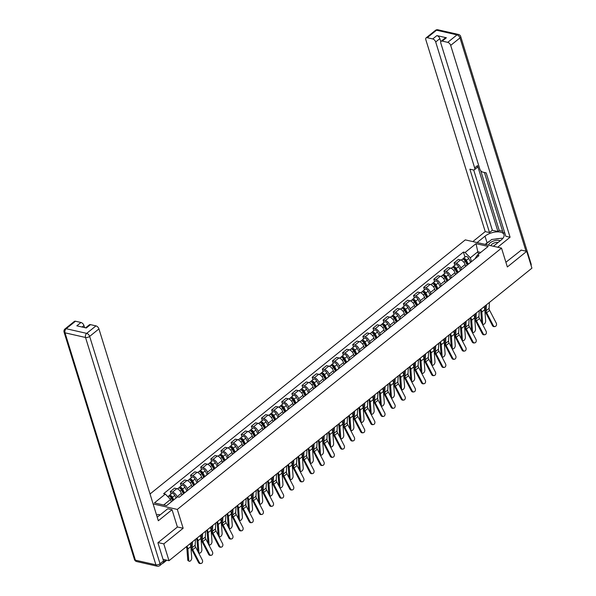 <?xml version="1.0" encoding="UTF-8"?>
<svg xmlns="http://www.w3.org/2000/svg" width="596" height="596" viewBox="0 0 596 596"><rect width="100%" height="100%" fill="white"/><g stroke="black" fill="none" stroke-linecap="round" stroke-linejoin="round"><path stroke-width="0.89" d="M158.096 542.591L163.788 543.88L168.996 560.702L531.923 268.163L526.715 251.348L507.352 266.956L501.519 248.107L465.29 239.883L150.036 493.987M163.788 543.88L183.151 528.272L177.317 509.424L501.519 248.107M162.663 563.257A2.019 1.132 -128.9 0 0 163.207 563.101A2.019 1.132 -128.9 0 0 163.483 562.512M163.043 559.346L168.996 560.702M526.715 251.348L521.031 250.059M465.64 266.263L465.111 264.55A4.634 2.6 -128.9 0 0 460.574 259.908L458.369 259.409L454.077 262.866L456.29 263.365A4.634 2.6 51.1 0 1 460.827 268.006L461.378 269.794M470.46 262.478A4.634 2.6 -128.9 0 0 470.028 262.717L465.737 266.174A4.634 2.6 51.1 0 1 466.169 265.935M454.83 265.295L454.077 262.866M465.409 266.546A4.634 2.6 51.1 0 1 465.737 266.174M455.508 274.428L454.979 272.722A4.634 2.6 -128.9 0 0 450.442 268.073L448.229 267.574L443.938 271.031L446.151 271.53A4.634 2.6 51.1 0 1 450.688 276.179L451.239 277.967M460.321 270.644A4.634 2.6 -128.9 0 0 459.896 270.889L455.605 274.346A4.634 2.6 51.1 0 1 456.037 274.1M444.698 273.467L443.938 271.031M445.368 282.601L444.839 280.887A4.634 2.6 -128.9 0 0 440.302 276.246L438.097 275.747L433.806 279.204L436.019 279.703A4.634 2.6 51.1 0 1 440.556 284.344L441.107 286.132M450.189 278.816A4.634 2.6 -128.9 0 0 449.757 279.055L445.465 282.511A4.634 2.6 51.1 0 1 445.897 282.273M434.558 281.632L433.806 279.204M445.145 282.884A4.634 2.6 51.1 0 1 445.465 282.511M435.236 290.774L434.707 289.06A4.634 2.6 -128.9 0 0 430.17 284.419L427.958 283.912L423.674 287.369L425.879 287.875A4.634 2.6 51.1 0 1 430.416 292.517L430.968 294.305M440.049 286.981A4.634 2.6 -128.9 0 0 439.625 287.227L435.333 290.684A4.634 2.6 51.1 0 1 435.765 290.438M424.427 289.805L423.674 287.369M425.097 298.939L424.568 297.233A4.634 2.6 -128.9 0 0 420.031 292.584L417.826 292.085L413.535 295.541L415.747 296.041A4.634 2.6 51.1 0 1 420.284 300.689L420.836 302.477M429.917 295.154A4.634 2.6 -128.9 0 0 429.485 295.392L425.201 298.849A4.634 2.6 51.1 0 1 425.626 298.611M414.287 297.97L413.535 295.541M424.873 299.222A4.634 2.6 51.1 0 1 425.201 298.849M414.965 307.111L414.436 305.398A4.634 2.6 -128.9 0 0 409.899 300.757L407.686 300.257L403.403 303.707L405.608 304.213A4.634 2.6 51.1 0 1 410.145 308.855L410.704 310.643M419.778 303.327A4.634 2.6 -128.9 0 0 419.353 303.565L415.062 307.022A4.634 2.6 51.1 0 1 415.494 306.784M404.155 306.143L403.403 303.707M414.734 307.394A4.634 2.6 51.1 0 1 415.062 307.022M404.826 315.277L404.297 313.57A4.634 2.6 -128.9 0 0 399.76 308.922L397.554 308.423L393.263 311.879L395.476 312.379A4.634 2.6 51.1 0 1 400.013 317.027L400.564 318.815M409.646 311.492A4.634 2.6 -128.9 0 0 409.214 311.738L404.93 315.195A4.634 2.6 51.1 0 1 405.355 314.949M394.016 314.315L393.263 311.879M394.694 323.449L394.165 321.736A4.634 2.6 -128.9 0 0 389.628 317.094L387.415 316.595L383.131 320.052L385.336 320.551A4.634 2.6 51.1 0 1 389.873 325.192L390.432 326.981M399.514 319.665A4.634 2.6 -128.9 0 0 399.082 319.903L394.79 323.36A4.634 2.6 51.1 0 1 395.223 323.121M383.884 322.481L383.131 320.052M394.463 323.732A4.634 2.6 51.1 0 1 394.79 323.36M384.554 331.614L384.025 329.908A4.634 2.6 -128.9 0 0 379.488 325.267L377.283 324.76L372.992 328.217L375.204 328.724A4.634 2.6 51.1 0 1 379.741 333.365L380.293 335.153M389.374 327.83A4.634 2.6 -128.9 0 0 388.942 328.076L384.658 331.532A4.634 2.6 51.1 0 1 385.09 331.287M373.744 330.653L372.992 328.217M374.422 339.787L373.893 338.081A4.634 2.6 -128.9 0 0 369.356 333.432L367.143 332.933L362.86 336.39L365.065 336.889A4.634 2.6 51.1 0 1 369.602 341.53L370.161 343.326M379.242 336.002A4.634 2.6 -128.9 0 0 378.81 336.241L374.519 339.698A4.634 2.6 51.1 0 1 374.951 339.459M363.612 338.819L362.86 336.39M374.191 340.07A4.634 2.6 51.1 0 1 374.519 339.698M364.29 347.96L363.754 346.246A4.634 2.6 -128.9 0 0 359.224 341.605L357.011 341.098L352.72 344.555L354.933 345.062A4.634 2.6 51.1 0 1 359.47 349.703L360.021 351.491M369.103 344.175A4.634 2.6 -128.9 0 0 368.671 344.413L364.387 347.87A4.634 2.6 51.1 0 1 364.819 347.632M353.473 346.991L352.72 344.555M364.059 348.243A4.634 2.6 51.1 0 1 364.387 347.87M354.151 356.125L353.622 354.419A4.634 2.6 -128.9 0 0 349.085 349.77L346.872 349.271L342.588 352.728L344.793 353.227A4.634 2.6 51.1 0 1 349.33 357.876L349.889 359.664M358.971 352.34A4.634 2.6 -128.9 0 0 358.539 352.586L354.248 356.043A4.634 2.6 51.1 0 1 354.68 355.797M343.341 355.164L342.588 352.728M344.019 364.298L343.49 362.584A4.634 2.6 -128.9 0 0 338.953 357.943L336.74 357.444L332.449 360.9L334.661 361.399A4.634 2.6 51.1 0 1 339.199 366.041L339.75 367.829M348.831 360.513A4.634 2.6 -128.9 0 0 348.399 360.751L344.115 364.208A4.634 2.6 51.1 0 1 344.548 363.97M333.201 363.329L332.449 360.9M343.788 364.581A4.634 2.6 51.1 0 1 344.115 364.208M333.879 372.463L333.35 370.757A4.634 2.6 -128.9 0 0 328.813 366.115L326.608 365.609L322.317 369.066L324.529 369.565A4.634 2.6 51.1 0 1 329.059 374.214L329.618 376.001M338.699 368.678A4.634 2.6 -128.9 0 0 338.267 368.924L333.976 372.381A4.634 2.6 51.1 0 1 334.408 372.135M323.069 371.502L322.317 369.066M323.747 380.635L323.218 378.922A4.634 2.6 -128.9 0 0 318.681 374.281L316.469 373.781L312.177 377.238L314.39 377.737A4.634 2.6 51.1 0 1 318.927 382.379L319.478 384.167M328.56 376.851A4.634 2.6 -128.9 0 0 328.135 377.089L323.844 380.546A4.634 2.6 51.1 0 1 324.276 380.308M312.937 379.667L312.177 377.238M323.516 380.918A4.634 2.6 51.1 0 1 323.844 380.546M313.608 388.808L313.079 387.095A4.634 2.6 -128.9 0 0 308.542 382.453L306.337 381.947L302.045 385.403L304.258 385.91A4.634 2.6 51.1 0 1 308.795 390.551L309.346 392.339M318.428 385.023A4.634 2.6 -128.9 0 0 317.996 385.262L313.705 388.719A4.634 2.6 51.1 0 1 314.137 388.473M302.798 387.84L302.045 385.403M303.476 396.973L302.947 395.267A4.634 2.6 -128.9 0 0 298.41 390.618L296.197 390.119L291.913 393.576L294.119 394.075A4.634 2.6 51.1 0 1 298.656 398.724L299.207 400.512M308.288 393.189A4.634 2.6 -128.9 0 0 307.864 393.435L303.573 396.884A4.634 2.6 51.1 0 1 304.005 396.645M292.666 396.005L291.913 393.576M303.245 397.256A4.634 2.6 51.1 0 1 303.573 396.884M293.336 405.146L292.807 403.432A4.634 2.6 -128.9 0 0 288.27 398.791L286.065 398.292L281.774 401.741L283.987 402.248A4.634 2.6 51.1 0 1 288.524 406.889L289.075 408.677M298.156 401.361A4.634 2.6 -128.9 0 0 297.724 401.6L293.441 405.057A4.634 2.6 51.1 0 1 293.865 404.818M282.526 404.177L281.774 401.741M293.113 405.429A4.634 2.6 51.1 0 1 293.441 405.057M283.204 413.311L282.675 411.605A4.634 2.6 -128.9 0 0 278.138 406.956L275.926 406.457L271.642 409.914L273.847 410.413A4.634 2.6 51.1 0 1 278.384 415.062L278.935 416.85M288.017 409.527A4.634 2.6 -128.9 0 0 287.592 409.772L283.301 413.229A4.634 2.6 51.1 0 1 283.733 412.983M272.394 412.35L271.642 409.914M273.065 421.484L272.536 419.77A4.634 2.6 -128.9 0 0 267.999 415.129L265.794 414.63L261.502 418.087L263.715 418.586A4.634 2.6 51.1 0 1 268.252 423.227L268.803 425.015M277.885 417.699A4.634 2.6 -128.9 0 0 277.453 417.938L273.169 421.394A4.634 2.6 51.1 0 1 273.594 421.156M262.255 420.515L261.502 418.087M272.841 421.767A4.634 2.6 51.1 0 1 273.169 421.394M262.933 429.656L262.404 427.943A4.634 2.6 -128.9 0 0 257.867 423.302L255.654 422.795L251.37 426.252L253.576 426.758A4.634 2.6 51.1 0 1 258.113 431.4L258.671 433.188M267.753 425.864A4.634 2.6 -128.9 0 0 267.321 426.11L263.03 429.567A4.634 2.6 51.1 0 1 263.462 429.321M252.123 428.688L251.37 426.252M252.793 437.822L252.264 436.116A4.634 2.6 -128.9 0 0 247.727 431.467L245.522 430.968L241.231 434.424L243.444 434.924A4.634 2.6 51.1 0 1 247.981 439.572L248.532 441.36M257.614 434.037A4.634 2.6 -128.9 0 0 257.181 434.275L252.898 437.732A4.634 2.6 51.1 0 1 253.322 437.494M241.983 436.853L241.231 434.424M252.57 438.105A4.634 2.6 51.1 0 1 252.898 437.732M242.661 445.994L242.132 444.281A4.634 2.6 -128.9 0 0 237.595 439.639L235.383 439.133L231.099 442.59L233.304 443.096A4.634 2.6 51.1 0 1 237.841 447.738L238.4 449.526M247.482 442.21A4.634 2.6 -128.9 0 0 247.049 442.448L242.758 445.905A4.634 2.6 51.1 0 1 243.19 445.666M231.851 445.026L231.099 442.59M242.43 446.277A4.634 2.6 51.1 0 1 242.758 445.905M232.529 454.159L231.993 452.453A4.634 2.6 -128.9 0 0 227.463 447.805L225.251 447.305L220.96 450.762L223.172 451.261A4.634 2.6 51.1 0 1 227.709 455.91L228.261 457.698M237.342 450.375A4.634 2.6 -128.9 0 0 236.91 450.621L232.626 454.077A4.634 2.6 51.1 0 1 233.058 453.832M221.712 453.198L220.96 450.762M222.39 462.332L221.861 460.619A4.634 2.6 -128.9 0 0 217.324 455.977L215.111 455.478L210.828 458.935L213.033 459.434A4.634 2.6 51.1 0 1 217.57 464.075L218.129 465.863M227.21 458.548A4.634 2.6 -128.9 0 0 226.778 458.786L222.487 462.243A4.634 2.6 51.1 0 1 222.919 462.004M211.58 461.364L210.828 458.935M222.159 462.615A4.634 2.6 51.1 0 1 222.487 462.243M212.258 470.497L211.729 468.791A4.634 2.6 -128.9 0 0 207.192 464.15L204.979 463.643L200.688 467.1L202.901 467.599A4.634 2.6 51.1 0 1 207.438 472.248L207.989 474.036M217.071 466.713A4.634 2.6 -128.9 0 0 216.639 466.959L212.355 470.415A4.634 2.6 51.1 0 1 212.787 470.17M201.441 469.536L200.688 467.1M202.119 478.67L201.59 476.964A4.634 2.6 -128.9 0 0 197.053 472.315L194.84 471.816L190.556 475.273L192.769 475.772A4.634 2.6 51.1 0 1 197.298 480.413L197.857 482.209M206.939 474.885A4.634 2.6 -128.9 0 0 206.507 475.124L202.215 478.581A4.634 2.6 51.1 0 1 202.647 478.342M191.309 477.701L190.556 475.273M201.888 478.953A4.634 2.6 51.1 0 1 202.215 478.581M191.986 486.843L191.458 485.129A4.634 2.6 -128.9 0 0 186.921 480.488L184.708 479.981L180.417 483.438L182.629 483.945A4.634 2.6 51.1 0 1 187.166 488.586L187.718 490.374M196.799 483.058A4.634 2.6 -128.9 0 0 196.367 483.296L192.083 486.753A4.634 2.6 51.1 0 1 192.515 486.507M181.177 485.874L180.417 483.438M191.756 487.126A4.634 2.6 51.1 0 1 192.083 486.753M181.847 495.008L181.318 493.302A4.634 2.6 -128.9 0 0 176.781 488.653L174.576 488.154L170.285 491.611L172.497 492.11A4.634 2.6 51.1 0 1 177.034 496.759L177.146 497.138M186.667 491.223A4.634 2.6 -128.9 0 0 186.235 491.469L181.944 494.926A4.634 2.6 51.1 0 1 182.376 494.68M171.037 494.039L170.285 491.611M478.551 254.194L477.806 251.788L470.333 257.807L471.51 261.629M474.856 258.932L477.277 255.222L488.191 246.424L476.018 243.66L477.806 251.788L480.719 252.451M470.333 257.807L465.103 252.458L463.405 252.071L163.624 493.704L165.33 494.091L154.416 502.89L166.589 505.646L177.504 496.855L179.202 497.235L478.983 255.61L477.277 255.222M465.103 252.458L476.018 243.66M153.12 503.933L177.317 509.424M177.377 526.961L183.151 528.272M171.298 501.847L170.553 499.441L163.669 504.991M464.962 257.122L463.405 252.071M165.33 494.091L170.553 499.441M493.227 325.446A2.317 1.803 83.9 0 0 494.971 326.541A2.317 1.803 83.9 0 0 496.215 323.032L489.629 310.345L486.641 312.751L493.227 325.446L492.415 325.528A2.317 1.803 -96.1 0 0 494.151 326.63L494.971 326.541M486.41 304.847L486.113 310.74A3.725 2.093 -128.9 0 0 486.641 312.751M489.398 302.44L489.107 308.333A3.725 2.093 -128.9 0 0 489.629 310.345M485.338 305.711L485.114 310.121A5.036 2.824 -128.9 0 0 485.822 312.84L492.415 325.528M480.845 309.339A5.036 2.824 51.1 0 1 481.806 312.066L482.671 323.457A2.317 1.214 116.6 0 0 483.125 324.321A2.317 1.214 116.6 0 0 484.816 323.486A2.317 1.214 116.6 0 0 485.658 321.043L484.794 309.652A5.036 2.824 51.1 0 0 483.833 306.925M467.704 264.587L465.55 260.422A1.207 0.678 -128.9 0 0 464.038 259.558A1.207 0.678 -128.9 0 0 463.934 259.692M468.314 264.103L466.37 260.34A2.518 1.415 -128.9 0 0 463.219 258.537A2.518 1.415 -128.9 0 0 462.876 259.245M470.691 262.285L468.709 258.455A2.518 1.415 -128.9 0 0 465.558 256.652L463.219 258.537M467.212 264.989L465.267 261.227A2.518 1.415 -128.9 0 0 462.109 259.424L461.244 260.124M480.249 309.816A3.725 2.093 51.1 0 1 480.808 311.566L481.65 322.667M483.095 333.611A2.317 1.803 83.9 0 0 484.831 334.714A2.317 1.803 83.9 0 0 486.083 331.205L479.489 318.51L476.502 320.924L483.095 333.611L482.276 333.7A2.317 1.803 -96.1 0 0 484.019 334.803L484.831 334.714M476.278 313.019L475.981 318.912A3.725 2.093 -128.9 0 0 476.502 320.924M479.266 310.605L478.968 316.506A3.725 2.093 -128.9 0 0 479.489 318.51M475.206 313.883L474.982 318.294A5.036 2.824 -128.9 0 0 475.69 321.013L482.276 333.7M472.956 341.784A2.317 1.803 83.9 0 0 474.699 342.886A2.317 1.803 83.9 0 0 475.943 339.37L469.357 326.683L466.37 329.089L472.956 341.784L472.144 341.873A2.317 1.803 -96.1 0 0 473.88 342.968L474.699 342.886M466.139 321.184L465.848 327.085A3.725 2.093 -128.9 0 0 466.37 329.089M469.127 318.778L468.836 324.671A3.725 2.093 -128.9 0 0 469.357 326.683M465.066 322.056L464.843 326.466A5.036 2.824 -128.9 0 0 465.55 329.178L472.144 341.873M477.091 242.565L485.017 236.18A11.339 5.431 -17.2 0 1 496.319 231.911A11.339 5.431 -17.2 0 1 504 234.675A11.339 5.431 -17.2 0 1 501.318 239.875L493.399 246.26M497.675 247.236L510.079 237.23L505.803 236.262L486.18 172.877L482.775 172.102A3.025 1.699 -128.9 0 1 479.817 169.078L440.831 43.15A3.025 1.699 -128.9 0 1 441.115 41.288L445.272 37.935A3.025 1.699 51.1 0 1 446.382 37.757L436.89 35.596A3.025 1.699 51.1 0 1 439.848 38.628L440.802 41.713M484.444 172.482L503.084 232.693L504.819 233.088M480.734 170.709L499.239 230.481L502.637 231.248M499.239 230.481L497.936 231.524L492.356 230.257L489.502 232.567L485.226 231.591L425.835 39.746A3.025 1.699 -128.9 0 1 426.11 37.883A3.025 1.699 -128.9 0 1 427.228 37.704L432.733 38.949L436.89 35.596M472.822 241.596L485.226 231.591M510.079 237.23L450.688 45.385A3.025 1.699 -128.9 0 0 447.73 42.353L442.225 41.102A3.025 1.699 -128.9 0 0 441.115 41.288M439.848 38.628L435.691 41.981L474.669 167.908A3.025 1.699 -128.9 0 1 474.394 169.771A3.025 1.699 -128.9 0 1 473.284 169.949L469.879 169.175L489.502 232.567M435.691 41.981A3.025 1.699 -128.9 0 0 432.733 38.949M521.291 250.111L505.9 262.247M474.669 167.908L477.53 165.606L497.936 231.524M477.53 165.606A3.025 1.699 51.1 0 1 477.254 167.461L474.394 169.771M473.701 169.994L492.356 230.257M485.174 244.397L487.081 242.855L485.017 236.18M499.366 238.534A11.339 5.431 -17.2 0 0 495.537 239.011M489.569 241.216A11.339 5.431 -17.2 0 0 487.081 242.855M157.202 517.134A11.339 5.431 -17.2 0 0 158.536 516.173L167.759 508.738L172.035 509.707L158.327 520.762L98.936 328.91L89.646 336.397L160.019 563.742L163.528 560.918L157.903 542.747L177.399 527.035L172.035 509.707M84.58 327.591L83.939 325.505L82.062 327.018M75.476 321.229L66.178 328.716A3.025 1.699 -128.9 0 0 65.068 328.895L74.358 321.408A3.025 1.699 51.1 0 1 75.476 321.229L80.981 322.481A3.025 1.699 51.1 0 1 83.939 325.505M85.623 327.822L89.363 324.813A3.025 1.699 51.1 0 1 90.473 324.634L95.978 325.878A3.025 1.699 51.1 0 1 98.936 328.91M80.981 322.481L76.824 325.826L86.316 327.986L90.473 324.634M163.528 560.918A3.025 1.699 51.1 0 1 163.252 562.78L159.743 565.604A3.025 1.699 -128.9 0 0 160.019 563.742A3.025 1.445 162.8 0 1 155.899 564.822L85.526 337.478L65.016 332.821L135.396 560.173L155.899 564.822A3.025 2.041 -77.2 0 0 157.18 566.2A3.025 3.025 0 0 0 159.743 565.604M500.178 240.799A6.549 3.136 -17.2 0 0 499.195 240.456A6.549 3.136 -17.2 0 0 492.527 241.432A6.549 3.136 -17.2 0 0 488.653 245.187M498.062 242.505A4.485 2.146 -17.2 0 0 493.585 243.205A4.485 2.146 -17.2 0 0 490.962 245.708M485.524 244.479L491.707 239.495L501.988 238.206L502.458 238.832M156.495 514.847L159.199 514.504L159.728 515.212M470.706 317.504A5.036 2.824 51.1 0 1 471.667 320.231L472.531 331.622A2.317 1.214 116.6 0 0 472.993 332.493A2.317 1.214 116.6 0 0 474.677 331.659A2.317 1.214 116.6 0 0 475.526 329.215L474.662 317.824A5.036 2.824 51.1 0 0 473.693 315.098M457.572 272.759L455.418 268.587A1.207 0.678 -128.9 0 0 453.906 267.723A1.207 0.678 -128.9 0 0 453.794 267.857M458.182 272.268L456.238 268.505A2.518 1.415 -128.9 0 0 453.079 266.703A2.518 1.415 -128.9 0 0 452.744 267.418M460.559 270.457L458.577 266.621A2.518 1.415 -128.9 0 0 455.418 264.818L453.079 266.703M457.072 273.162L455.135 269.399A2.518 1.415 -128.9 0 0 451.977 267.597L451.105 268.297M470.11 317.981A3.725 2.093 51.1 0 1 470.669 319.732L471.518 330.84M460.574 325.677A5.036 2.824 51.1 0 1 461.535 328.403L462.399 339.795A2.317 1.214 116.6 0 0 462.854 340.659A2.317 1.214 116.6 0 0 464.545 339.824A2.317 1.214 116.6 0 0 465.387 337.388L464.522 325.99A5.036 2.824 51.1 0 0 463.561 323.263M447.432 280.932L445.287 276.76A1.207 0.678 -128.9 0 0 443.767 275.896A1.207 0.678 -128.9 0 0 443.662 276.03M448.043 280.44L446.099 276.678A2.518 1.415 -128.9 0 0 442.947 274.875A2.518 1.415 -128.9 0 0 442.605 275.583M450.42 278.63L448.438 274.793A2.518 1.415 -128.9 0 0 445.287 272.99L442.947 274.875M446.94 281.327L444.996 277.565A2.518 1.415 -128.9 0 0 441.845 275.762L440.973 276.47M459.978 326.154A3.725 2.093 51.1 0 1 460.537 327.904L461.378 339.005M462.824 349.949A2.317 1.803 83.9 0 0 464.567 351.051A2.317 1.803 83.9 0 0 465.811 347.543L459.218 334.855L456.231 337.262L462.824 349.949L462.004 350.038A2.317 1.803 -96.1 0 0 463.748 351.141L464.567 351.051M456.007 329.357L455.709 335.25A3.725 2.093 -128.9 0 0 456.231 337.262M458.995 326.943L458.697 332.844A3.725 2.093 -128.9 0 0 459.218 334.855M454.934 330.221L454.711 334.632A5.036 2.824 -128.9 0 0 455.418 337.351L462.004 350.038M452.684 358.121A2.317 1.803 83.9 0 0 454.428 359.224A2.317 1.803 83.9 0 0 455.672 355.715L449.086 343.02L446.099 345.434L452.684 358.121L451.872 358.211A2.317 1.803 -96.1 0 0 453.608 359.306L454.428 359.224M445.868 337.522L445.577 343.423A3.725 2.093 -128.9 0 0 446.099 345.434M448.863 335.116L448.565 341.009A3.725 2.093 -128.9 0 0 449.086 343.02M444.795 338.394L444.571 342.804A5.036 2.824 -128.9 0 0 445.279 345.516L451.872 358.211M442.552 366.294A2.317 1.803 83.9 0 0 444.296 367.389A2.317 1.803 83.9 0 0 445.54 363.88L438.947 351.193L435.959 353.599L442.552 366.294L441.733 366.376A2.317 1.803 -96.1 0 0 443.476 367.479L444.296 367.389M435.736 345.695L435.438 351.588A3.725 2.093 -128.9 0 0 435.959 353.599M438.723 343.289L438.425 349.181A3.725 2.093 -128.9 0 0 438.947 351.193M434.663 346.559L434.439 350.97A5.036 2.824 -128.9 0 0 435.147 353.689L441.733 366.376M450.434 333.842A5.036 2.824 51.1 0 1 451.395 336.569L452.267 347.96A2.317 1.214 116.6 0 0 452.722 348.831A2.317 1.214 116.6 0 0 454.413 347.997A2.317 1.214 116.6 0 0 455.255 345.553L454.39 334.162A5.036 2.824 51.1 0 0 453.422 331.436M437.3 289.097L435.147 284.925A1.207 0.678 -128.9 0 0 433.635 284.061A1.207 0.678 -128.9 0 0 433.523 284.195M437.911 288.606L435.967 284.843A2.518 1.415 -128.9 0 0 432.808 283.04A2.518 1.415 -128.9 0 0 432.473 283.756M440.288 286.795L438.306 282.958A2.518 1.415 -128.9 0 0 435.147 281.156L432.808 283.04M436.801 289.5L434.864 285.737A2.518 1.415 -128.9 0 0 431.705 283.934L430.833 284.635M449.846 334.326A3.725 2.093 51.1 0 1 450.397 336.07L451.247 347.177M440.302 342.015A5.036 2.824 51.1 0 1 441.263 344.741L442.128 356.132A2.317 1.214 116.6 0 0 442.582 357.004A2.317 1.214 116.6 0 0 444.273 356.162A2.317 1.214 116.6 0 0 445.115 353.726L444.251 342.335A5.036 2.824 51.1 0 0 443.29 339.608M427.161 297.27L425.015 293.098A1.207 0.678 -128.9 0 0 423.495 292.234A1.207 0.678 -128.9 0 0 423.391 292.368M427.772 296.778L425.835 293.016A2.518 1.415 -128.9 0 0 422.676 291.213A2.518 1.415 -128.9 0 0 422.333 291.921M430.148 294.968L428.174 291.131A2.518 1.415 -128.9 0 0 425.015 289.328L422.676 291.213M426.669 297.665L424.725 293.902A2.518 1.415 -128.9 0 0 421.573 292.107L420.702 292.807M439.706 342.491A3.725 2.093 51.1 0 1 440.265 344.242L441.107 355.35M430.163 350.187A5.036 2.824 51.1 0 1 431.132 352.914L431.996 364.305A2.317 1.214 116.6 0 0 432.45 365.169A2.317 1.214 116.6 0 0 434.141 364.335A2.317 1.214 116.6 0 0 434.983 361.891L434.119 350.5A5.036 2.824 51.1 0 0 433.158 347.773M417.029 305.435L414.876 301.271A1.207 0.678 -128.9 0 0 413.363 300.406A1.207 0.678 -128.9 0 0 413.252 300.54M417.64 304.943L415.695 301.189A2.518 1.415 -128.9 0 0 412.536 299.386A2.518 1.415 -128.9 0 0 412.201 300.093M420.016 303.133L418.034 299.296A2.518 1.415 -128.9 0 0 414.876 297.501L412.536 299.386M416.53 305.837L414.592 302.075A2.518 1.415 -128.9 0 0 411.434 300.272L410.562 300.973M429.574 350.664A3.725 2.093 51.1 0 1 430.133 352.407L430.975 363.515M432.413 374.459A2.317 1.803 83.9 0 0 434.156 375.562A2.317 1.803 83.9 0 0 435.408 372.053L428.815 359.358L425.827 361.772L432.413 374.459L431.601 374.549A2.317 1.803 -96.1 0 0 433.344 375.651L434.156 375.562M425.596 353.868L425.306 359.76A3.725 2.093 -128.9 0 0 425.827 361.772M428.591 351.454L428.293 357.354A3.725 2.093 -128.9 0 0 428.815 359.358M424.523 354.732L424.3 359.142A5.036 2.824 -128.9 0 0 425.008 361.854L431.601 374.549M420.031 358.352A5.036 2.824 51.1 0 1 420.992 361.079L421.856 372.47A2.317 1.214 116.6 0 0 422.318 373.342A2.317 1.214 116.6 0 0 424.002 372.5A2.317 1.214 116.6 0 0 424.844 370.064L423.98 358.673A5.036 2.824 51.1 0 0 423.018 355.946M406.889 313.608L404.744 309.436A1.207 0.678 -128.9 0 0 403.224 308.572A1.207 0.678 -128.9 0 0 403.12 308.706M407.5 313.116L405.563 309.354A2.518 1.415 -128.9 0 0 402.404 307.551A2.518 1.415 -128.9 0 0 402.069 308.266M409.877 311.306L407.902 307.469A2.518 1.415 -128.9 0 0 404.744 305.666L402.404 307.551M406.397 314.01L404.453 310.248A2.518 1.415 -128.9 0 0 401.302 308.445L400.43 309.145M419.435 358.829A3.725 2.093 51.1 0 1 419.994 360.58L420.836 371.688M422.281 382.632A2.317 1.803 83.9 0 0 424.024 383.727A2.317 1.803 83.9 0 0 425.268 380.218L418.683 367.531L415.688 369.937L422.281 382.632L421.461 382.721A2.317 1.803 -96.1 0 0 423.205 383.817L424.024 383.727M415.464 362.033L415.166 367.933A3.725 2.093 -128.9 0 0 415.688 369.937M418.452 359.626L418.154 365.519A3.725 2.093 -128.9 0 0 418.683 367.531M414.391 362.897L414.168 367.307A5.036 2.824 -128.9 0 0 414.876 370.027L421.461 382.721M409.892 366.525A5.036 2.824 51.1 0 1 410.86 369.252L411.724 380.643A2.317 1.214 116.6 0 0 412.179 381.507A2.317 1.214 116.6 0 0 413.87 380.673A2.317 1.214 116.6 0 0 414.712 378.229L413.848 366.838A5.036 2.824 51.1 0 0 412.886 364.111M396.757 321.78L394.604 317.608A1.207 0.678 -128.9 0 0 393.092 316.744A1.207 0.678 -128.9 0 0 392.98 316.878M397.368 321.289L395.424 317.526A2.518 1.415 -128.9 0 0 392.265 315.724A2.518 1.415 -128.9 0 0 391.93 316.431M399.745 319.478L397.763 315.642A2.518 1.415 -128.9 0 0 394.604 313.839L392.265 315.724M396.258 322.175L394.321 318.413A2.518 1.415 -128.9 0 0 391.162 316.61L390.291 317.31M409.303 367.002A3.725 2.093 51.1 0 1 409.862 368.753L410.704 379.853M412.141 390.797A2.317 1.803 83.9 0 0 413.885 391.9A2.317 1.803 83.9 0 0 415.136 388.391L408.543 375.704L405.556 378.11L412.141 390.797L411.329 390.887A2.317 1.803 -96.1 0 0 413.073 391.989L413.885 391.9M405.332 370.205L405.034 376.098A3.725 2.093 -128.9 0 0 405.556 378.11M408.32 367.792L408.022 373.692A3.725 2.093 -128.9 0 0 408.543 375.704M404.252 371.07L404.036 375.48A5.036 2.824 -128.9 0 0 404.736 378.199L411.329 390.887M399.76 374.69A5.036 2.824 51.1 0 1 400.721 377.417L401.585 388.808A2.317 1.214 116.6 0 0 402.047 389.68A2.317 1.214 116.6 0 0 403.73 388.845A2.317 1.214 116.6 0 0 404.572 386.402L403.708 375.011A5.036 2.824 51.1 0 0 402.747 372.284M386.625 329.946L384.472 325.774A1.207 0.678 -128.9 0 0 382.952 324.909A1.207 0.678 -128.9 0 0 382.848 325.043M387.229 329.454L385.292 325.692A2.518 1.415 -128.9 0 0 382.133 323.889A2.518 1.415 -128.9 0 0 381.798 324.604M389.605 327.644L387.631 323.807A2.518 1.415 -128.9 0 0 384.472 322.004L382.133 323.889M386.126 330.348L384.182 326.586A2.518 1.415 -128.9 0 0 381.03 324.783L380.159 325.483M399.164 375.175A3.725 2.093 51.1 0 1 399.722 376.918L400.564 388.026M402.009 398.97A2.317 1.803 83.9 0 0 403.753 400.072A2.317 1.803 83.9 0 0 404.997 396.563L398.411 383.869L395.416 386.275L402.009 398.97L401.19 399.059A2.317 1.803 -96.1 0 0 402.933 400.154L403.753 400.072M395.193 378.371L394.895 384.271A3.725 2.093 -128.9 0 0 395.416 386.275M398.18 375.964L397.882 381.857A3.725 2.093 -128.9 0 0 398.411 383.869M394.12 379.242L393.896 383.653A5.036 2.824 -128.9 0 0 394.604 386.364L401.19 399.059M389.628 382.863A5.036 2.824 51.1 0 1 390.589 385.59L391.453 396.981A2.317 1.214 116.6 0 0 391.907 397.852A2.317 1.214 116.6 0 0 393.598 397.01A2.317 1.214 116.6 0 0 394.44 394.574L393.576 383.183A5.036 2.824 51.1 0 0 392.615 380.457M376.486 338.118L374.333 333.946A1.207 0.678 -128.9 0 0 372.82 333.082A1.207 0.678 -128.9 0 0 372.716 333.216M377.097 337.627L375.152 333.864A2.518 1.415 -128.9 0 0 372.001 332.061A2.518 1.415 -128.9 0 0 371.658 332.769M379.473 335.816L377.491 331.979A2.518 1.415 -128.9 0 0 374.34 330.177L372.001 332.061M375.994 338.513L374.05 334.751A2.518 1.415 -128.9 0 0 370.891 332.948L370.027 333.656M389.032 383.34A3.725 2.093 51.1 0 1 389.59 385.09L390.432 396.198M391.877 407.142A2.317 1.803 83.9 0 0 393.613 408.238A2.317 1.803 83.9 0 0 394.865 404.729L388.272 392.041L385.284 394.448L391.877 407.142L391.058 407.224A2.317 1.803 -96.1 0 0 392.801 408.327L393.613 408.238M385.061 386.543L384.763 392.436A3.725 2.093 -128.9 0 0 385.284 394.448M388.048 384.137L387.75 390.03A3.725 2.093 -128.9 0 0 388.272 392.041M383.98 387.407L383.764 391.818A5.036 2.824 -128.9 0 0 384.465 394.537L391.058 407.224M379.488 391.028A5.036 2.824 51.1 0 1 380.449 393.755L381.313 405.153A2.317 1.214 116.6 0 0 381.775 406.018A2.317 1.214 116.6 0 0 383.459 405.183A2.317 1.214 116.6 0 0 384.301 402.74L383.437 391.348A5.036 2.824 51.1 0 0 382.476 388.622M366.354 346.283L364.201 342.119A1.207 0.678 -128.9 0 0 362.681 341.247A1.207 0.678 -128.9 0 0 362.577 341.389M366.957 345.792L365.02 342.03A2.518 1.415 -128.9 0 0 361.861 340.234A2.518 1.415 -128.9 0 0 361.526 340.942M369.334 343.981L367.36 340.145A2.518 1.415 -128.9 0 0 364.201 338.349L361.861 340.234M365.855 346.686L363.918 342.923A2.518 1.415 -128.9 0 0 360.759 341.121L359.887 341.821M378.892 391.512A3.725 2.093 51.1 0 1 379.451 393.256L380.293 404.364M381.738 415.308A2.317 1.803 83.9 0 0 383.481 416.41A2.317 1.803 83.9 0 0 384.725 412.901L378.14 400.207L375.152 402.62L381.738 415.308L380.918 415.397A2.317 1.803 -96.1 0 0 382.662 416.5L383.481 416.41M374.921 394.708L374.623 400.609A3.725 2.093 -128.9 0 0 375.152 402.62M377.909 392.302L377.618 398.202A3.725 2.093 -128.9 0 0 378.14 400.207M373.848 395.58L373.625 399.99A5.036 2.824 -128.9 0 0 374.333 402.702L380.918 415.397M369.356 399.201A5.036 2.824 51.1 0 1 370.317 401.928L371.181 413.319A2.317 1.214 116.6 0 0 371.636 414.19A2.317 1.214 116.6 0 0 373.327 413.348A2.317 1.214 116.6 0 0 374.169 410.912L373.305 399.521A5.036 2.824 51.1 0 0 372.344 396.794M356.214 354.456L354.061 350.284A1.207 0.678 -128.9 0 0 352.549 349.42A1.207 0.678 -128.9 0 0 352.445 349.554M356.825 353.964L354.881 350.202A2.518 1.415 -128.9 0 0 351.729 348.399A2.518 1.415 -128.9 0 0 351.387 349.114M359.202 352.154L357.22 348.317A2.518 1.415 -128.9 0 0 354.069 346.514L351.729 348.399M355.723 354.851L353.778 351.096A2.518 1.415 -128.9 0 0 350.619 349.293L349.755 349.994M368.76 399.678A3.725 2.093 51.1 0 1 369.319 401.428L370.161 412.536M371.606 423.48A2.317 1.803 83.9 0 0 373.342 424.575A2.317 1.803 83.9 0 0 374.593 421.067L368 408.379L365.013 410.786L371.606 423.48L370.786 423.562A2.317 1.803 -96.1 0 0 372.53 424.665L373.342 424.575M364.789 402.881L364.491 408.774A3.725 2.093 -128.9 0 0 365.013 410.786M367.777 400.475L367.479 406.368A3.725 2.093 -128.9 0 0 368 408.379M363.709 403.745L363.493 408.156A5.036 2.824 -128.9 0 0 364.193 410.875L370.786 423.562M359.217 407.373A5.036 2.824 51.1 0 1 360.178 410.1L361.042 421.491A2.317 1.214 116.6 0 0 361.504 422.355A2.317 1.214 116.6 0 0 363.188 421.521A2.317 1.214 116.6 0 0 364.037 419.077L363.165 407.686A5.036 2.824 51.1 0 0 362.204 404.96M346.082 362.621L343.929 358.457A1.207 0.678 -128.9 0 0 342.417 357.593A1.207 0.678 -128.9 0 0 342.305 357.727M346.686 362.137L344.749 358.375A2.518 1.415 -128.9 0 0 341.59 356.572A2.518 1.415 -128.9 0 0 341.255 357.28M349.07 360.327L347.088 356.49A2.518 1.415 -128.9 0 0 343.929 354.687L341.59 356.572M345.583 363.024L343.646 359.261A2.518 1.415 -128.9 0 0 340.487 357.458L339.616 358.159M358.621 407.85A3.725 2.093 51.1 0 1 359.179 409.601L360.021 420.702M361.467 431.646A2.317 1.803 83.9 0 0 363.21 432.748A2.317 1.803 83.9 0 0 364.454 429.239L357.868 416.544L354.881 418.958L361.467 431.646L360.655 431.735A2.317 1.803 -96.1 0 0 362.39 432.838L363.21 432.748M354.65 411.054L354.352 416.947A3.725 2.093 -128.9 0 0 354.881 418.958M357.637 408.64L357.347 414.54A3.725 2.093 -128.9 0 0 357.868 416.544M353.577 411.918L353.353 416.328A5.036 2.824 -128.9 0 0 354.061 419.048L360.655 431.735M349.085 415.539A5.036 2.824 51.1 0 1 350.046 418.265L350.91 429.656A2.317 1.214 116.6 0 0 351.364 430.528A2.317 1.214 116.6 0 0 353.055 429.694A2.317 1.214 116.6 0 0 353.897 427.25L353.033 415.859A5.036 2.824 51.1 0 0 352.072 413.132M335.943 370.794L333.79 366.622A1.207 0.678 -128.9 0 0 332.277 365.758A1.207 0.678 -128.9 0 0 332.173 365.892M336.554 370.302L334.609 366.54A2.518 1.415 -128.9 0 0 331.458 364.737A2.518 1.415 -128.9 0 0 331.115 365.452M338.93 368.492L336.949 364.655A2.518 1.415 -128.9 0 0 333.797 362.852L331.458 364.737M335.451 371.196L333.507 367.434A2.518 1.415 -128.9 0 0 330.348 365.631L329.484 366.331M348.489 416.023A3.725 2.093 51.1 0 1 349.047 417.766L349.889 428.874M351.335 439.818A2.317 1.803 83.9 0 0 353.07 440.921A2.317 1.803 83.9 0 0 354.322 437.412L347.729 424.717L344.741 427.123L351.335 439.818L350.515 439.908A2.317 1.803 -96.1 0 0 352.258 441.003L353.07 440.921M344.518 419.219L344.22 425.119A3.725 2.093 -128.9 0 0 344.741 427.123M347.505 416.813L347.207 422.706A3.725 2.093 -128.9 0 0 347.729 424.717M343.438 420.091L343.221 424.501A5.036 2.824 -128.9 0 0 343.922 427.213L350.515 439.908M338.945 423.711A5.036 2.824 51.1 0 1 339.906 426.438L340.77 437.829A2.317 1.214 116.6 0 0 341.232 438.693A2.317 1.214 116.6 0 0 342.916 437.859A2.317 1.214 116.6 0 0 343.765 435.423L342.901 424.024A5.036 2.824 51.1 0 0 341.933 421.298M325.811 378.967L323.658 374.795A1.207 0.678 -128.9 0 0 322.145 373.93A1.207 0.678 -128.9 0 0 322.034 374.065M326.422 378.475L324.477 374.713A2.518 1.415 -128.9 0 0 321.319 372.91A2.518 1.415 -128.9 0 0 320.983 373.618M328.798 376.665L326.817 372.828A2.518 1.415 -128.9 0 0 323.658 371.025L321.319 372.91M325.312 379.361L323.375 375.599A2.518 1.415 -128.9 0 0 320.216 373.796L319.344 374.504M338.349 424.188A3.725 2.093 51.1 0 1 338.908 425.939L339.757 437.039M341.195 447.983A2.317 1.803 83.9 0 0 342.938 449.086A2.317 1.803 83.9 0 0 344.183 445.577L337.597 432.89L334.609 435.296L341.195 447.983L340.383 448.073A2.317 1.803 -96.1 0 0 342.119 449.175L342.938 449.086M334.378 427.392L334.088 433.285A3.725 2.093 -128.9 0 0 334.609 435.296M337.366 424.978L337.075 430.878A3.725 2.093 -128.9 0 0 337.597 432.89M333.306 428.256L333.082 432.666A5.036 2.824 -128.9 0 0 333.79 435.385L340.383 448.073M328.813 431.877A5.036 2.824 51.1 0 1 329.774 434.603L330.638 446.002A2.317 1.214 116.6 0 0 331.093 446.866A2.317 1.214 116.6 0 0 332.784 446.032A2.317 1.214 116.6 0 0 333.626 443.588L332.762 432.197A5.036 2.824 51.1 0 0 331.801 429.47M315.671 387.132L313.526 382.967A1.207 0.678 -128.9 0 0 312.006 382.096A1.207 0.678 -128.9 0 0 311.902 382.237M316.282 386.64L314.338 382.878A2.518 1.415 -128.9 0 0 311.186 381.082A2.518 1.415 -128.9 0 0 310.844 381.79M318.659 384.83L316.677 380.993A2.518 1.415 -128.9 0 0 313.526 379.19L311.186 381.082M315.18 387.534L313.235 383.772A2.518 1.415 -128.9 0 0 310.084 381.969L309.212 382.669M328.217 432.361A3.725 2.093 51.1 0 1 328.776 434.104L329.618 445.212M331.063 456.156A2.317 1.803 83.9 0 0 332.806 457.259A2.317 1.803 83.9 0 0 334.051 453.75L327.457 441.055L324.47 443.469L331.063 456.156L330.244 456.245A2.317 1.803 -96.1 0 0 331.987 457.341L332.806 457.259M324.246 435.557L323.948 441.457A3.725 2.093 -128.9 0 0 324.47 443.469M327.234 433.15L326.936 439.043A3.725 2.093 -128.9 0 0 327.457 441.055M323.174 436.428L322.95 440.839A5.036 2.824 -128.9 0 0 323.658 443.551L330.244 456.245M318.674 440.049A5.036 2.824 51.1 0 1 319.635 442.776L320.506 454.167A2.317 1.214 116.6 0 0 320.961 455.039A2.317 1.214 116.6 0 0 322.645 454.197A2.317 1.214 116.6 0 0 323.494 451.761L322.63 440.37A5.036 2.824 51.1 0 0 321.661 437.643M305.539 395.304L303.386 391.132A1.207 0.678 -128.9 0 0 301.874 390.268A1.207 0.678 -128.9 0 0 301.762 390.402M306.15 394.813L304.206 391.05A2.518 1.415 -128.9 0 0 301.047 389.248A2.518 1.415 -128.9 0 0 300.712 389.955M308.527 393.002L306.545 389.166A2.518 1.415 -128.9 0 0 303.386 387.363L301.047 389.248M305.04 395.699L303.103 391.937A2.518 1.415 -128.9 0 0 299.944 390.142L299.073 390.842M318.085 440.526A3.725 2.093 51.1 0 1 318.637 442.277L319.486 453.385M320.924 464.329A2.317 1.803 83.9 0 0 322.667 465.424A2.317 1.803 83.9 0 0 323.911 461.915L317.325 449.228L314.338 451.634L320.924 464.329L320.112 464.411A2.317 1.803 -96.1 0 0 321.847 465.513L322.667 465.424M314.107 443.729L313.816 449.622A3.725 2.093 -128.9 0 0 314.338 451.634M317.102 441.323L316.804 447.216A3.725 2.093 -128.9 0 0 317.325 449.228M313.034 444.594L312.811 449.004A5.036 2.824 -128.9 0 0 313.518 451.723L320.112 464.411M308.542 448.222A5.036 2.824 51.1 0 1 309.503 450.948L310.367 462.34A2.317 1.214 116.6 0 0 310.821 463.204A2.317 1.214 116.6 0 0 312.513 462.369A2.317 1.214 116.6 0 0 313.354 459.926L312.49 448.535A5.036 2.824 51.1 0 0 311.529 445.808M295.4 403.47L293.254 399.305A1.207 0.678 -128.9 0 0 291.735 398.441A1.207 0.678 -128.9 0 0 291.63 398.575M296.011 402.985L294.074 399.223A2.518 1.415 -128.9 0 0 290.915 397.42A2.518 1.415 -128.9 0 0 290.572 398.128M298.387 401.168L296.413 397.338A2.518 1.415 -128.9 0 0 293.254 395.535L290.915 397.42M294.908 403.872L292.964 400.11A2.518 1.415 -128.9 0 0 289.812 398.307L288.941 399.007M307.946 448.699A3.725 2.093 51.1 0 1 308.505 450.449L309.346 461.55M310.792 472.494A2.317 1.803 83.9 0 0 312.535 473.597A2.317 1.803 83.9 0 0 313.779 470.088L307.186 457.393L304.198 459.807L310.792 472.494L309.972 472.583A2.317 1.803 -96.1 0 0 311.715 473.686L312.535 473.597M303.975 451.902L303.677 457.795A3.725 2.093 -128.9 0 0 304.198 459.807M306.962 449.488L306.664 455.389A3.725 2.093 -128.9 0 0 307.186 457.393M302.902 452.766L302.679 457.177A5.036 2.824 -128.9 0 0 303.386 459.888L309.972 472.583M298.402 456.387A5.036 2.824 51.1 0 1 299.371 459.114L300.235 470.505A2.317 1.214 116.6 0 0 300.689 471.376A2.317 1.214 116.6 0 0 302.381 470.542A2.317 1.214 116.6 0 0 303.222 468.098L302.358 456.707A5.036 2.824 51.1 0 0 301.397 453.981M285.268 411.642L283.115 407.47A1.207 0.678 -128.9 0 0 281.603 406.606A1.207 0.678 -128.9 0 0 281.491 406.74M285.879 411.151L283.934 407.388A2.518 1.415 -128.9 0 0 280.776 405.585A2.518 1.415 -128.9 0 0 280.44 406.301M288.255 409.34L286.274 405.503A2.518 1.415 -128.9 0 0 283.115 403.701L280.776 405.585M284.769 412.045L282.832 408.282A2.518 1.415 -128.9 0 0 279.673 406.479L278.801 407.18M297.814 456.864A3.725 2.093 51.1 0 1 298.365 458.615L299.214 469.723M300.652 480.667A2.317 1.803 83.9 0 0 302.395 481.762A2.317 1.803 83.9 0 0 303.647 478.253L297.054 465.565L294.066 467.972L300.652 480.667L299.84 480.756A2.317 1.803 -96.1 0 0 301.583 481.851L302.395 481.762M293.835 460.067L293.545 465.968A3.725 2.093 -128.9 0 0 294.066 467.972M296.83 457.661L296.532 463.554A3.725 2.093 -128.9 0 0 297.054 465.565M292.763 460.932L292.539 465.349A5.036 2.824 -128.9 0 0 293.247 468.061L299.84 480.756M288.27 464.56A5.036 2.824 51.1 0 1 289.231 467.286L290.096 478.677A2.317 1.214 116.6 0 0 290.557 479.542A2.317 1.214 116.6 0 0 292.241 478.707A2.317 1.214 116.6 0 0 293.083 476.271L292.219 464.873A5.036 2.824 51.1 0 0 291.258 462.146M275.129 419.815L272.983 415.643A1.207 0.678 -128.9 0 0 271.463 414.779A1.207 0.678 -128.9 0 0 271.359 414.913M275.739 419.323L273.802 415.561A2.518 1.415 -128.9 0 0 270.644 413.758A2.518 1.415 -128.9 0 0 270.308 414.466M278.116 417.513L276.142 413.676A2.518 1.415 -128.9 0 0 272.983 411.873L270.644 413.758M274.637 420.21L272.692 416.448A2.518 1.415 -128.9 0 0 269.541 414.645L268.669 415.345M287.674 465.036A3.725 2.093 51.1 0 1 288.233 466.787L289.075 477.888M290.52 488.832A2.317 1.803 83.9 0 0 292.264 489.934A2.317 1.803 83.9 0 0 293.508 486.425L286.922 473.738L283.927 476.144L290.52 488.832L289.701 488.921A2.317 1.803 -96.1 0 0 291.444 490.024L292.264 489.934M283.703 468.24L283.405 474.133A3.725 2.093 -128.9 0 0 283.927 476.144M286.691 465.826L286.393 471.727A3.725 2.093 -128.9 0 0 286.922 473.738M282.631 469.104L282.407 473.515A5.036 2.824 -128.9 0 0 283.115 476.234L289.701 488.921M278.131 472.725A5.036 2.824 51.1 0 1 279.099 475.452L279.964 486.843A2.317 1.214 116.6 0 0 280.418 487.714A2.317 1.214 116.6 0 0 282.109 486.88A2.317 1.214 116.6 0 0 282.951 484.436L282.087 473.045A5.036 2.824 51.1 0 0 281.126 470.318M264.996 427.98L262.843 423.808A1.207 0.678 -128.9 0 0 261.331 422.944A1.207 0.678 -128.9 0 0 261.219 423.078M265.607 427.488L263.663 423.726A2.518 1.415 -128.9 0 0 260.504 421.923A2.518 1.415 -128.9 0 0 260.169 422.638M267.984 425.678L266.002 421.841A2.518 1.415 -128.9 0 0 262.843 420.038L260.504 421.923M264.497 428.382L262.56 424.62A2.518 1.415 -128.9 0 0 259.402 422.817L258.53 423.518M277.542 473.209A3.725 2.093 51.1 0 1 278.101 474.952L278.943 486.06M280.381 497.004A2.317 1.803 83.9 0 0 282.124 498.107A2.317 1.803 83.9 0 0 283.376 494.598L276.782 481.903L273.795 484.31L280.381 497.004L279.569 497.094A2.317 1.803 -96.1 0 0 281.312 498.189L282.124 498.107M273.571 476.405L273.273 482.306A3.725 2.093 -128.9 0 0 273.795 484.31M276.559 473.999L276.261 479.892A3.725 2.093 -128.9 0 0 276.782 481.903M272.491 477.277L272.268 481.687A5.036 2.824 -128.9 0 0 272.975 484.399L279.569 497.094M267.999 480.897A5.036 2.824 51.1 0 1 268.96 483.624L269.824 495.015A2.317 1.214 116.6 0 0 270.286 495.887A2.317 1.214 116.6 0 0 271.97 495.045A2.317 1.214 116.6 0 0 272.812 492.609L271.947 481.218A5.036 2.824 51.1 0 0 270.986 478.491M254.865 436.153L252.711 431.981A1.207 0.678 -128.9 0 0 251.192 431.117A1.207 0.678 -128.9 0 0 251.087 431.251M255.468 435.661L253.531 431.899A2.518 1.415 -128.9 0 0 250.372 430.096A2.518 1.415 -128.9 0 0 250.037 430.804M257.845 433.851L255.87 430.014A2.518 1.415 -128.9 0 0 252.711 428.211L250.372 430.096M254.365 436.548L252.421 432.785A2.518 1.415 -128.9 0 0 249.27 430.99L248.398 431.69M267.403 481.374A3.725 2.093 51.1 0 1 267.962 483.125L268.803 494.233M270.249 505.177A2.317 1.803 83.9 0 0 271.992 506.272A2.317 1.803 83.9 0 0 273.236 502.763L266.65 490.076L263.655 492.482L270.249 505.177L269.429 505.259A2.317 1.803 -96.1 0 0 271.173 506.362L271.992 506.272M263.432 484.578L263.134 490.471A3.725 2.093 -128.9 0 0 263.655 492.482M266.419 482.171L266.121 488.064A3.725 2.093 -128.9 0 0 266.65 490.076M262.359 485.442L262.136 489.852A5.036 2.824 -128.9 0 0 262.843 492.572L269.429 505.259M257.867 489.07A5.036 2.824 51.1 0 1 258.828 491.797L259.692 503.188A2.317 1.214 116.6 0 0 260.147 504.052A2.317 1.214 116.6 0 0 261.838 503.218A2.317 1.214 116.6 0 0 262.68 500.774L261.815 489.383A5.036 2.824 51.1 0 0 260.854 486.656M244.725 444.318L242.572 440.153A1.207 0.678 -128.9 0 0 241.06 439.289A1.207 0.678 -128.9 0 0 240.955 439.423M245.336 443.826L243.391 440.072A2.518 1.415 -128.9 0 0 240.24 438.269A2.518 1.415 -128.9 0 0 239.897 438.976M247.713 442.016L245.731 438.179A2.518 1.415 -128.9 0 0 242.572 436.384L240.24 438.269M244.233 444.72L242.289 440.958A2.518 1.415 -128.9 0 0 239.13 439.155L238.258 439.855M257.271 489.547A3.725 2.093 51.1 0 1 257.83 491.29L258.671 502.398M260.117 513.342A2.317 1.803 83.9 0 0 261.853 514.445A2.317 1.803 83.9 0 0 263.104 510.936L256.511 498.241L253.524 500.655L260.117 513.342L259.297 513.432A2.317 1.803 -96.1 0 0 261.041 514.534L261.853 514.445M253.3 492.75L253.002 498.643A3.725 2.093 -128.9 0 0 253.524 500.655M256.287 490.337L255.989 496.237A3.725 2.093 -128.9 0 0 256.511 498.241M252.22 493.615L252.004 498.025A5.036 2.824 -128.9 0 0 252.704 500.737L259.297 513.432M247.727 497.235A5.036 2.824 51.1 0 1 248.688 499.962L249.553 511.353A2.317 1.214 116.6 0 0 250.015 512.225A2.317 1.214 116.6 0 0 251.698 511.383A2.317 1.214 116.6 0 0 252.54 508.947L251.676 497.556A5.036 2.824 51.1 0 0 250.715 494.829M234.593 452.491L232.44 448.319A1.207 0.678 -128.9 0 0 230.92 447.454A1.207 0.678 -128.9 0 0 230.816 447.589M235.196 451.999L233.26 448.237A2.518 1.415 -128.9 0 0 230.101 446.434A2.518 1.415 -128.9 0 0 229.765 447.149M237.573 450.189L235.599 446.352A2.518 1.415 -128.9 0 0 232.44 444.549L230.101 446.434M234.094 452.893L232.157 449.131A2.518 1.415 -128.9 0 0 228.998 447.328L228.126 448.028M247.131 497.712A3.725 2.093 51.1 0 1 247.69 499.463L248.532 510.571M249.977 521.515A2.317 1.803 83.9 0 0 251.721 522.61A2.317 1.803 83.9 0 0 252.965 519.101L246.379 506.414L243.384 508.82L249.977 521.515L249.158 521.604A2.317 1.803 -96.1 0 0 250.901 522.699L251.721 522.61M243.161 500.916L242.863 506.809A3.725 2.093 -128.9 0 0 243.384 508.82M246.148 498.509L245.857 504.402A3.725 2.093 -128.9 0 0 246.379 506.414M242.088 501.78L241.864 506.19A5.036 2.824 -128.9 0 0 242.572 508.91L249.158 521.604M237.595 505.408A5.036 2.824 51.1 0 1 238.556 508.135L239.421 519.526A2.317 1.214 116.6 0 0 239.875 520.39A2.317 1.214 116.6 0 0 241.566 519.556A2.317 1.214 116.6 0 0 242.408 517.112L241.544 505.721A5.036 2.824 51.1 0 0 240.583 502.994M224.454 460.656L222.301 456.491A1.207 0.678 -128.9 0 0 220.788 455.627A1.207 0.678 -128.9 0 0 220.684 455.761M225.065 460.172L223.12 456.409A2.518 1.415 -128.9 0 0 219.969 454.606A2.518 1.415 -128.9 0 0 219.626 455.314M227.441 458.361L225.459 454.524A2.518 1.415 -128.9 0 0 222.308 452.722L219.969 454.606M223.962 461.058L222.017 457.296A2.518 1.415 -128.9 0 0 218.859 455.493L217.994 456.193M236.999 505.885A3.725 2.093 51.1 0 1 237.558 507.636L238.4 518.736M239.845 529.68A2.317 1.803 83.9 0 0 241.581 530.783A2.317 1.803 83.9 0 0 242.833 527.274L236.24 514.579L233.252 516.993L239.845 529.68L239.026 529.769A2.317 1.803 -96.1 0 0 240.769 530.872L241.581 530.783M233.029 509.088L232.731 514.981A3.725 2.093 -128.9 0 0 233.252 516.993M236.016 506.675L235.718 512.575A3.725 2.093 -128.9 0 0 236.24 514.579M231.948 509.952L231.732 514.363A5.036 2.824 -128.9 0 0 232.433 517.082L239.026 529.769M227.456 513.573A5.036 2.824 51.1 0 1 228.417 516.3L229.281 527.691A2.317 1.214 116.6 0 0 229.743 528.563A2.317 1.214 116.6 0 0 231.427 527.728A2.317 1.214 116.6 0 0 232.276 525.285L231.404 513.894A5.036 2.824 51.1 0 0 230.443 511.167M214.322 468.828L212.169 464.657A1.207 0.678 -128.9 0 0 210.656 463.792A1.207 0.678 -128.9 0 0 210.544 463.926M214.925 468.337L212.988 464.575A2.518 1.415 -128.9 0 0 209.829 462.772A2.518 1.415 -128.9 0 0 209.494 463.487M217.309 466.526L215.327 462.69A2.518 1.415 -128.9 0 0 212.169 460.887L209.829 462.772M213.822 469.231L211.885 465.469A2.518 1.415 -128.9 0 0 208.727 463.666L207.855 464.366M226.86 514.057A3.725 2.093 51.1 0 1 227.419 515.801L228.261 526.909M229.706 537.853A2.317 1.803 83.9 0 0 231.449 538.955A2.317 1.803 83.9 0 0 232.693 535.446L226.107 522.752L223.12 525.158L229.706 537.853L228.894 537.942A2.317 1.803 -96.1 0 0 230.63 539.037L231.449 538.955M222.889 517.253L222.591 523.154A3.725 2.093 -128.9 0 0 223.12 525.158M225.877 514.847L225.586 520.74A3.725 2.093 -128.9 0 0 226.107 522.752M221.816 518.125L221.593 522.536A5.036 2.824 -128.9 0 0 222.301 525.247L228.894 537.942M217.324 521.746A5.036 2.824 51.1 0 1 218.285 524.473L219.149 535.864A2.317 1.214 116.6 0 0 219.604 536.735A2.317 1.214 116.6 0 0 221.295 535.893A2.317 1.214 116.6 0 0 222.137 533.457L221.272 522.066A5.036 2.824 51.1 0 0 220.311 519.34M204.182 477.001L202.029 472.829A1.207 0.678 -128.9 0 0 200.517 471.965A1.207 0.678 -128.9 0 0 200.412 472.099M204.793 476.509L202.849 472.747A2.518 1.415 -128.9 0 0 199.697 470.944A2.518 1.415 -128.9 0 0 199.355 471.652M207.17 474.699L205.188 470.862A2.518 1.415 -128.9 0 0 202.037 469.059L199.697 470.944M203.69 477.396L201.746 473.634A2.518 1.415 -128.9 0 0 198.587 471.831L197.723 472.539M216.728 522.223A3.725 2.093 51.1 0 1 217.287 523.973L218.129 535.081M219.574 546.025A2.317 1.803 83.9 0 0 221.31 547.121A2.317 1.803 83.9 0 0 222.561 543.612L215.968 530.924L212.981 533.331L219.574 546.025L218.754 546.107A2.317 1.803 -96.1 0 0 220.498 547.21L221.31 547.121M212.757 525.426L212.459 531.319A3.725 2.093 -128.9 0 0 212.981 533.331M215.745 523.02L215.447 528.913A3.725 2.093 -128.9 0 0 215.968 530.924M211.677 526.29L211.461 530.701A5.036 2.824 -128.9 0 0 212.161 533.42L218.754 546.107M207.185 529.911A5.036 2.824 51.1 0 1 208.146 532.638L209.01 544.036A2.317 1.214 116.6 0 0 209.472 544.9A2.317 1.214 116.6 0 0 211.155 544.066A2.317 1.214 116.6 0 0 212.005 541.622L211.14 530.231A5.036 2.824 51.1 0 0 210.172 527.505M194.05 485.166L191.897 481.002A1.207 0.678 -128.9 0 0 190.385 480.13A1.207 0.678 -128.9 0 0 190.273 480.272M194.654 484.675L192.717 480.912A2.518 1.415 -128.9 0 0 189.558 479.117A2.518 1.415 -128.9 0 0 189.223 479.825M197.038 482.864L195.056 479.028A2.518 1.415 -128.9 0 0 191.897 477.225L189.558 479.117M193.551 485.569L191.614 481.806A2.518 1.415 -128.9 0 0 188.455 480.003L187.584 480.704M206.589 530.395A3.725 2.093 51.1 0 1 207.147 532.139L207.989 543.247M209.434 554.191A2.317 1.803 83.9 0 0 211.178 555.293A2.317 1.803 83.9 0 0 212.422 551.784L205.836 539.089L202.849 541.503L209.434 554.191L208.622 554.28A2.317 1.803 -96.1 0 0 210.358 555.383L211.178 555.293M202.618 533.591L202.327 539.492A3.725 2.093 -128.9 0 0 202.849 541.503M205.605 531.185L205.315 537.078A3.725 2.093 -128.9 0 0 205.836 539.089M201.545 534.463L201.321 538.873A5.036 2.824 -128.9 0 0 202.029 541.585L208.622 554.28M197.053 538.084A5.036 2.824 51.1 0 1 198.014 540.81L198.878 552.201A2.317 1.214 116.6 0 0 199.332 553.073A2.317 1.214 116.6 0 0 201.023 552.231A2.317 1.214 116.6 0 0 201.865 549.795L201.001 538.404A5.036 2.824 51.1 0 0 200.04 535.677M183.911 493.339L181.758 489.167A1.207 0.678 -128.9 0 0 180.245 488.303A1.207 0.678 -128.9 0 0 180.141 488.437M184.522 492.847L182.577 489.085A2.518 1.415 -128.9 0 0 179.426 487.282A2.518 1.415 -128.9 0 0 179.083 487.99M186.898 491.037L184.916 487.2A2.518 1.415 -128.9 0 0 181.765 485.397L179.426 487.282M183.419 493.734L181.475 489.979A2.518 1.415 -128.9 0 0 178.323 488.176L177.452 488.876M196.456 538.56A3.725 2.093 51.1 0 1 197.015 540.311L197.857 551.419M199.302 562.363A2.317 1.803 83.9 0 0 201.046 563.458A2.317 1.803 83.9 0 0 202.29 559.949L195.697 547.262L192.709 549.668L199.302 562.363L198.483 562.445A2.317 1.803 -96.1 0 0 200.226 563.548L201.046 563.458M192.486 541.764L192.188 547.657A3.725 2.093 -128.9 0 0 192.709 549.668M195.473 539.358L195.175 545.251A3.725 2.093 -128.9 0 0 195.697 547.262M191.413 542.628L191.189 547.039A5.036 2.824 -128.9 0 0 191.897 549.758L198.483 562.445M189.2 561.238L188.202 560.739A2.317 1.214 -63.4 0 1 187.74 559.875L188.746 560.374A2.317 1.214 116.6 0 0 189.2 561.238A2.317 1.214 116.6 0 0 190.884 560.404A2.317 1.214 116.6 0 0 191.733 557.96L190.869 546.569A5.036 2.824 51.1 0 0 189.9 543.843M173.175 500.342L171.626 497.34A1.207 0.678 -128.9 0 0 170.113 496.475A1.207 0.678 -128.9 0 0 170.002 496.61M173.786 499.85L172.445 497.258A2.518 1.415 -128.9 0 0 169.286 495.455A2.518 1.415 -128.9 0 0 168.951 496.163M176.125 497.965L174.784 495.373A2.518 1.415 -128.9 0 0 171.626 493.57L169.286 495.455M172.676 500.737L171.343 498.144A2.518 1.415 -128.9 0 0 168.184 496.341L167.819 496.639M186.317 546.733A3.725 2.093 51.1 0 1 186.876 548.484L187.74 559.875M186.913 546.256A5.036 2.824 51.1 0 1 187.874 548.983L188.746 560.374M177.034 496.759L181.318 493.302M187.166 488.586L191.458 485.129M197.298 480.413L201.59 476.964M207.438 472.248L211.729 468.791M217.57 464.075L221.861 460.619M227.709 455.91L231.993 452.453M237.841 447.738L242.132 444.281M247.981 439.572L252.264 436.116M258.113 431.4L262.404 427.943M268.252 423.227L272.536 419.77M278.384 415.062L282.675 411.605M288.524 406.889L292.807 403.432M298.656 398.724L302.947 395.267M308.795 390.551L313.079 387.095M318.927 382.379L323.218 378.922M329.059 374.214L333.35 370.757M339.199 366.041L343.49 362.584M349.33 357.876L353.622 354.419M359.47 349.703L363.754 346.246M369.602 341.53L373.893 338.081M379.741 333.365L384.025 329.908M389.873 325.192L394.165 321.736M400.013 317.027L404.297 313.57M410.145 308.855L414.436 305.398M420.284 300.689L424.568 297.233M430.416 292.517L434.707 289.06M440.556 284.344L444.839 280.887M450.688 276.179L454.979 272.722M460.827 268.006L465.111 264.55M182.629 483.945L186.921 480.488M192.769 475.772L197.053 472.315M202.901 467.599L207.192 464.15M213.033 459.434L217.324 455.977M223.172 451.261L227.463 447.805M233.304 443.096L237.595 439.639M243.444 434.924L247.727 431.467M253.576 426.758L257.867 423.302M263.715 418.586L267.999 415.129M273.847 410.413L278.138 406.956M283.987 402.248L288.27 398.791M294.119 394.075L298.41 390.618M304.258 385.91L308.542 382.453M314.39 377.737L318.681 374.281M324.529 369.565L328.813 366.115M334.661 361.399L338.953 357.943M344.793 353.227L349.085 349.77M354.933 345.062L359.224 341.605M365.065 336.889L369.356 333.432M375.204 328.724L379.488 325.267M385.336 320.551L389.628 317.094M395.476 312.379L399.76 308.922M405.608 304.213L409.899 300.757M415.747 296.041L420.031 292.584M425.879 287.875L430.17 284.419M436.019 279.703L440.302 276.246M446.151 271.53L450.442 268.073M456.29 263.365L460.574 259.908M172.497 492.11L176.781 488.653M163.662 561.641L165.748 559.964M489.107 308.333L486.113 310.74M481.844 323.039L482.671 323.457M464.314 259.99L464.791 259.603M466.37 260.34L468.709 258.455M463.919 262.315L465.267 261.227M481.806 312.066L484.794 309.652M478.968 316.506L475.981 318.912M468.836 324.671L465.848 327.085M446.382 37.757L442.225 41.102M447.73 42.353L457.02 34.866L436.518 30.21L427.228 37.704M526.007 251.184L459.978 37.898L450.688 45.385M457.02 34.866A3.025 1.699 51.1 0 1 459.978 37.898A3.025 1.445 162.8 0 0 460.693 36.505A3.025 3.025 0 0 0 458.473 34.456A3.025 2.041 102.8 0 0 457.02 34.866M436.518 30.21A3.025 2.041 -77.2 0 1 437.971 29.8A3.025 3.025 0 0 0 435.4 30.396A3.025 1.699 51.1 0 1 436.518 30.21M460.693 36.505L531.073 263.857A3.025 1.445 162.8 0 1 530.857 264.728M65.068 328.895A3.025 3.025 0 0 0 64.077 332.143A3.025 1.445 162.8 0 0 65.016 332.821A3.025 2.041 -77.2 0 1 66.178 328.716L86.688 333.373L95.978 325.878M86.688 333.373A3.025 2.041 102.8 0 0 85.526 337.478A3.025 1.445 162.8 0 0 89.646 336.397A3.025 1.699 -128.9 0 0 86.688 333.373M136.67 561.544A3.025 2.041 102.8 0 1 135.396 560.173A3.025 1.445 162.8 0 1 134.458 559.495A3.025 3.025 0 0 0 136.67 561.544L157.18 566.2M471.704 331.212L472.531 331.622M454.174 268.163L454.651 267.775M456.238 268.505L458.577 266.621M453.787 270.487L455.135 269.399M471.667 320.231L474.662 317.824M461.572 339.377L462.399 339.795M444.042 276.328L444.519 275.941M446.099 276.678L448.438 274.793M443.647 278.652L444.996 277.565M461.535 328.403L464.522 325.99M458.697 332.844L455.709 335.25M448.565 341.009L445.577 343.423M438.425 349.181L435.438 351.588M451.44 347.55L452.267 347.96M433.903 284.501L434.38 284.113M435.967 284.843L438.306 282.958M433.515 286.825L434.864 285.737M451.395 336.569L454.39 334.162M441.301 355.723L442.128 356.132M423.771 292.666L424.248 292.286M425.835 293.016L428.174 291.131M423.376 294.99L424.725 293.902M441.263 344.741L444.251 342.335M431.169 363.888L431.996 364.305M413.631 300.838L414.116 300.451M415.695 301.189L418.034 299.296M413.244 303.163L414.592 302.075M431.132 352.914L434.119 350.5M428.293 357.354L425.306 359.76M421.029 372.06L421.856 372.47M403.499 309.011L403.976 308.624M405.563 309.354L407.902 307.469M403.105 311.328L404.453 310.248M420.992 361.079L423.98 358.673M418.154 365.519L415.166 367.933M410.897 380.226L411.724 380.643M393.36 317.176L393.844 316.789M395.424 317.526L397.763 315.642M392.973 319.501L394.321 318.413M410.86 369.252L413.848 366.838M408.022 373.692L405.034 376.098M400.758 388.398L401.585 388.808M383.228 325.349L383.705 324.962M385.292 325.692L387.631 323.807M382.833 327.673L384.182 326.586M400.721 377.417L403.708 375.011M397.882 381.857L394.895 384.271M390.626 396.563L391.453 396.981M373.089 333.514L373.573 333.134M375.152 333.864L377.491 331.979M372.701 335.839L374.05 334.751M390.589 385.59L393.576 383.183M387.75 390.03L384.763 392.436M380.486 404.736L381.313 405.153M362.957 341.687L363.433 341.299M365.02 342.03L367.36 340.145M362.569 344.011L363.918 342.923M380.449 393.755L383.437 391.348M377.618 398.202L374.623 400.609M370.354 412.909L371.181 413.319M352.825 349.859L353.301 349.472M354.881 350.202L357.22 348.317M352.43 352.176L353.778 351.096M370.317 401.928L373.305 399.521M367.479 406.368L364.491 408.774M360.215 421.074L361.042 421.491M342.685 358.025L343.162 357.637M344.749 358.375L347.088 356.49M342.298 360.349L343.646 359.261M360.178 410.1L363.165 407.686M357.347 414.54L354.352 416.947M350.083 429.247L350.91 429.656M332.553 366.197L333.03 365.81M334.609 366.54L336.949 364.655M332.158 368.522L333.507 367.434M350.046 418.265L353.033 415.859M347.207 422.706L344.22 425.119M339.944 437.412L340.77 437.829M322.414 374.363L322.89 373.983M324.477 374.713L326.817 372.828M322.026 376.687L323.375 375.599M339.906 426.438L342.901 424.024M337.075 430.878L334.088 433.285M329.811 445.584L330.638 446.002M312.282 382.535L312.758 382.148M314.338 382.878L316.677 380.993M311.887 384.86L313.235 383.772M329.774 434.603L332.762 432.197M326.936 439.043L323.948 441.457M319.672 453.757L320.506 454.167M302.142 390.708L302.619 390.32M304.206 391.05L306.545 389.166M301.755 393.025L303.103 391.937M319.635 442.776L322.63 440.37M316.804 447.216L313.816 449.622M309.54 461.922L310.367 462.34M292.01 398.873L292.487 398.486M294.074 399.223L296.413 397.338M291.615 401.197L292.964 400.11M309.503 450.948L312.49 448.535M306.664 455.389L303.677 457.795M299.408 470.095L300.235 470.505M281.871 407.046L282.355 406.658M283.934 407.388L286.274 405.503M281.483 409.37L282.832 408.282M299.371 459.114L302.358 456.707M296.532 463.554L293.545 465.968M289.269 478.26L290.096 478.677M271.739 415.211L272.216 414.823M273.802 415.561L276.142 413.676M271.344 417.535L272.692 416.448M289.231 467.286L292.219 464.873M286.393 471.727L283.405 474.133M279.137 486.433L279.964 486.843M261.599 423.383L262.084 422.996M263.663 423.726L266.002 421.841M261.212 425.708L262.56 424.62M279.099 475.452L282.087 473.045M276.261 479.892L273.273 482.306M268.997 494.598L269.824 495.015M251.467 431.549L251.944 431.169M253.531 431.899L255.87 430.014M251.072 433.873L252.421 432.785M268.96 483.624L271.947 481.218M266.121 488.064L263.134 490.471M258.865 502.771L259.692 503.188M241.328 439.721L241.812 439.334M243.391 440.072L245.731 438.179M240.94 442.046L242.289 440.958M258.828 491.797L261.815 489.383M255.989 496.237L253.002 498.643M248.726 510.943L249.553 511.353M231.196 447.894L231.673 447.507M233.26 448.237L235.599 446.352M230.808 450.211L232.157 449.131M248.688 499.962L251.676 497.556M245.857 504.402L242.863 506.809M238.594 519.109L239.421 519.526M221.056 456.059L221.541 455.672M223.12 456.409L225.459 454.524M220.669 458.384L222.017 457.296M238.556 508.135L241.544 505.721M235.718 512.575L232.731 514.981M228.454 527.281L229.281 527.691M210.924 464.232L211.401 463.844M212.988 464.575L215.327 462.69M210.537 466.556L211.885 465.469M228.417 516.3L231.404 513.894M225.586 520.74L222.591 523.154M218.322 535.446L219.149 535.864M200.792 472.397L201.269 472.017M202.849 472.747L205.188 470.862M200.398 474.721L201.746 473.634M218.285 524.473L221.272 522.066M215.447 528.913L212.459 531.319M208.183 543.619L209.01 544.036M190.653 480.57L191.13 480.182M192.717 480.912L195.056 479.028M190.266 482.894L191.614 481.806M208.146 532.638L211.14 530.231M205.315 537.078L202.327 539.492M198.051 551.792L198.878 552.201M180.521 488.742L180.998 488.355M182.577 489.085L184.916 487.2M180.126 491.059L181.475 489.979M198.014 540.81L201.001 538.404M195.175 545.251L192.188 547.657M170.381 496.908L170.858 496.52M172.445 497.258L174.784 495.373M170.195 499.068L171.343 498.144M187.874 548.983L190.869 546.569M166.805 560.203L163.207 563.101M482.291 323.904L483.125 324.321M458.473 34.456L437.971 29.8M435.4 30.396L426.11 37.883M531.103 265.525A3.025 3.025 0 0 0 531.073 263.857M64.077 332.143L134.458 559.495M472.159 332.076L472.993 332.493M462.019 340.241L462.854 340.659M451.887 348.414L452.722 348.831M441.748 356.579L442.582 357.004M431.616 364.752L432.45 365.169M421.476 372.925L422.318 373.342M411.344 381.09L412.179 381.507M401.205 389.262L402.047 389.68M391.073 397.428L391.907 397.852M380.933 405.6L381.775 406.018M370.801 413.773L371.636 414.19M360.669 421.938L361.504 422.355M350.53 430.111L351.364 430.528M340.398 438.276L341.232 438.693M330.259 446.449L331.093 446.866M320.126 454.621L320.961 455.039M309.987 462.787L310.821 463.204M299.855 470.959L300.689 471.376M289.716 479.124L290.557 479.542M279.584 487.297L280.418 487.714M269.444 495.462L270.286 495.887M259.312 503.635L260.147 504.052M249.173 511.808L250.015 512.225M239.041 519.973L239.875 520.39M228.909 528.145L229.743 528.563M218.769 536.311L219.604 536.735M208.637 544.483L209.472 544.9M198.498 552.656L199.332 553.073"/></g></svg>
